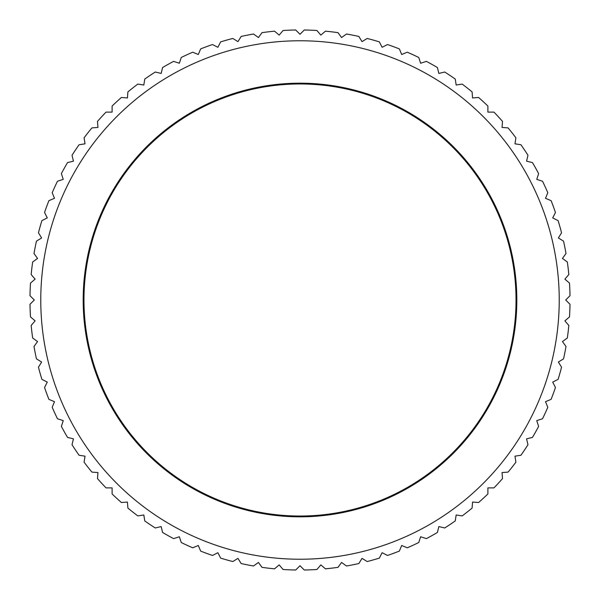 <?xml version="1.0" encoding="UTF-8"?>
<svg xmlns="http://www.w3.org/2000/svg" width="600" height="600" viewBox="0 0 600 600"><rect width="100%" height="100%" fill="white"/><g stroke="black" fill="none" stroke-linecap="round" stroke-linejoin="round"><path stroke-width="0.9" d="M559.23 300A259.23 259.23 0 0 0 300 40.77A259.23 259.23 0 0 0 40.77 300A259.23 259.23 0 0 0 300 559.23A259.23 259.23 0 0 0 559.23 300M565.71 300L570 295.71A270.038 270.038 0 0 0 569.505 283.087L564.893 279.15L568.83 274.545A270.038 270.038 0 0 0 567.345 261.998L562.44 258.435L566.002 253.53A270.038 270.038 0 0 0 563.543 241.14L558.375 237.968L561.54 232.8A270.038 270.038 0 0 0 558.112 220.642L552.705 217.89L555.457 212.49A270.038 270.038 0 0 0 551.085 200.632L545.49 198.315L547.808 192.712A270.038 270.038 0 0 0 542.52 181.245L536.752 179.37L538.627 173.602A270.038 270.038 0 0 0 532.455 162.578L526.56 161.167L527.97 155.273A270.038 270.038 0 0 0 520.957 144.765L514.965 143.82L515.918 137.828A270.038 270.038 0 0 0 508.095 127.905L502.05 127.433L502.522 121.387A270.038 270.038 0 0 0 493.95 112.11L487.89 112.11L487.89 106.05A270.038 270.038 0 0 0 478.612 97.477L472.567 97.95L472.095 91.905A270.038 270.038 0 0 0 462.173 84.082L456.18 85.035L455.235 79.043A270.038 270.038 0 0 0 444.728 72.03L438.832 73.44L437.423 67.545A270.038 270.038 0 0 0 426.397 61.373L420.63 63.248L418.755 57.48A270.038 270.038 0 0 0 407.287 52.193L401.685 54.51L399.368 48.915A270.038 270.038 0 0 0 387.51 44.543L382.11 47.295L379.358 41.888A270.038 270.038 0 0 0 367.2 38.46L362.032 41.625L358.86 36.457A270.038 270.038 0 0 0 346.47 33.998L341.565 37.56L338.002 32.655A270.038 270.038 0 0 0 325.455 31.17L320.85 35.108L316.913 30.495A270.038 270.038 0 0 0 304.29 30L300 34.29L295.71 30A270.038 270.038 0 0 0 283.087 30.495L279.15 35.108L274.545 31.17A270.038 270.038 0 0 0 261.998 32.655L258.435 37.56L253.53 33.998A270.038 270.038 0 0 0 241.14 36.457L237.968 41.625L232.8 38.46A270.038 270.038 0 0 0 220.642 41.888L217.89 47.295L212.49 44.543A270.038 270.038 0 0 0 200.632 48.915L198.315 54.51L192.712 52.193A270.038 270.038 0 0 0 181.245 57.48L179.37 63.248L173.602 61.373A270.038 270.038 0 0 0 162.578 67.545L161.167 73.44L155.273 72.03A270.038 270.038 0 0 0 144.765 79.043L143.82 85.035L137.828 84.082A270.038 270.038 0 0 0 127.905 91.905L127.433 97.95L121.387 97.477A270.038 270.038 0 0 0 112.11 106.05L112.11 112.11L106.05 112.11A270.038 270.038 0 0 0 97.477 121.387L97.95 127.433L91.905 127.905A270.038 270.038 0 0 0 84.082 137.828L85.035 143.82L79.043 144.765A270.038 270.038 0 0 0 72.03 155.273L73.44 161.167L67.545 162.578A270.038 270.038 0 0 0 61.373 173.602L63.248 179.37L57.48 181.245A270.038 270.038 0 0 0 52.193 192.712L54.51 198.315L48.915 200.632A270.038 270.038 0 0 0 44.543 212.49L47.295 217.89L41.888 220.642A270.038 270.038 0 0 0 38.46 232.8L41.625 237.968L36.457 241.14A270.038 270.038 0 0 0 33.998 253.53L37.56 258.435L32.655 261.998A270.038 270.038 0 0 0 31.17 274.545L35.108 279.15L30.495 283.087A270.038 270.038 0 0 0 30 295.71L34.29 300L30 304.29A270.038 270.038 0 0 0 30.495 316.913L35.108 320.85L31.17 325.455A270.038 270.038 0 0 0 32.655 338.002L37.56 341.565L33.998 346.47A270.038 270.038 0 0 0 36.457 358.86L41.625 362.032L38.46 367.2A270.038 270.038 0 0 0 41.888 379.358L47.295 382.11L44.543 387.51A270.038 270.038 0 0 0 48.915 399.368L54.51 401.685L52.193 407.287A270.038 270.038 0 0 0 57.48 418.755L63.248 420.63L61.373 426.397A270.038 270.038 0 0 0 67.545 437.423L73.44 438.832L72.03 444.728A270.038 270.038 0 0 0 79.043 455.235L85.035 456.18L84.082 462.173A270.038 270.038 0 0 0 91.905 472.095L97.95 472.567L97.477 478.612A270.038 270.038 0 0 0 106.05 487.89L112.11 487.89L112.11 493.95A270.038 270.038 0 0 0 121.387 502.522L127.433 502.05L127.905 508.095A270.038 270.038 0 0 0 137.828 515.918L143.82 514.965L144.765 520.957A270.038 270.038 0 0 0 155.273 527.97L161.167 526.56L162.578 532.455A270.038 270.038 0 0 0 173.602 538.627L179.37 536.752L181.245 542.52A270.038 270.038 0 0 0 192.712 547.808L198.315 545.49L200.632 551.085A270.038 270.038 0 0 0 212.49 555.457L217.89 552.705L220.642 558.112A270.038 270.038 0 0 0 232.8 561.54L237.968 558.375L241.14 563.543A270.038 270.038 0 0 0 253.53 566.002L258.435 562.44L261.998 567.345A270.038 270.038 0 0 0 274.545 568.83L279.15 564.893L283.087 569.505A270.038 270.038 0 0 0 295.71 570L300 565.71L304.29 570A270.038 270.038 0 0 0 316.913 569.505L320.85 564.893L325.455 568.83A270.038 270.038 0 0 0 338.002 567.345L341.565 562.44L346.47 566.002A270.038 270.038 0 0 0 358.86 563.543L362.032 558.375L367.2 561.54A270.038 270.038 0 0 0 379.358 558.112L382.11 552.705L387.51 555.457A270.038 270.038 0 0 0 399.368 551.085L401.685 545.49L407.287 547.808A270.038 270.038 0 0 0 418.755 542.52L420.63 536.752L426.397 538.627A270.038 270.038 0 0 0 437.423 532.455L438.832 526.56L444.728 527.97A270.038 270.038 0 0 0 455.235 520.957L456.18 514.965L462.173 515.918A270.038 270.038 0 0 0 472.095 508.095L472.567 502.05L478.612 502.522A270.038 270.038 0 0 0 487.89 493.95L487.89 487.89L493.95 487.89A270.038 270.038 0 0 0 502.522 478.612L502.05 472.567L508.095 472.095A270.038 270.038 0 0 0 515.918 462.173L514.965 456.18L520.957 455.235A270.038 270.038 0 0 0 527.97 444.728L526.56 438.832L532.455 437.423A270.038 270.038 0 0 0 538.627 426.397L536.752 420.63L542.52 418.755A270.038 270.038 0 0 0 547.808 407.287L545.49 401.685L551.085 399.368A270.038 270.038 0 0 0 555.457 387.51L552.705 382.11L558.112 379.358A270.038 270.038 0 0 0 561.54 367.2L558.375 362.032L563.543 358.86A270.038 270.038 0 0 0 566.002 346.47L562.44 341.565L567.345 338.002A270.038 270.038 0 0 0 568.83 325.455L564.893 320.85L569.505 316.913A270.038 270.038 0 0 0 570 304.29L565.71 300M83.175 300A216.825 216.825 0 0 1 300 83.175A216.825 216.825 0 0 1 516.825 300A216.825 216.825 0 0 1 300 516.825A216.825 216.825 0 0 1 83.175 300M516.03 300A216.03 216.03 0 0 0 300 83.97A216.03 216.03 0 0 0 83.97 300A216.03 216.03 0 0 0 300 516.03A216.03 216.03 0 0 0 516.03 300"/></g></svg>
